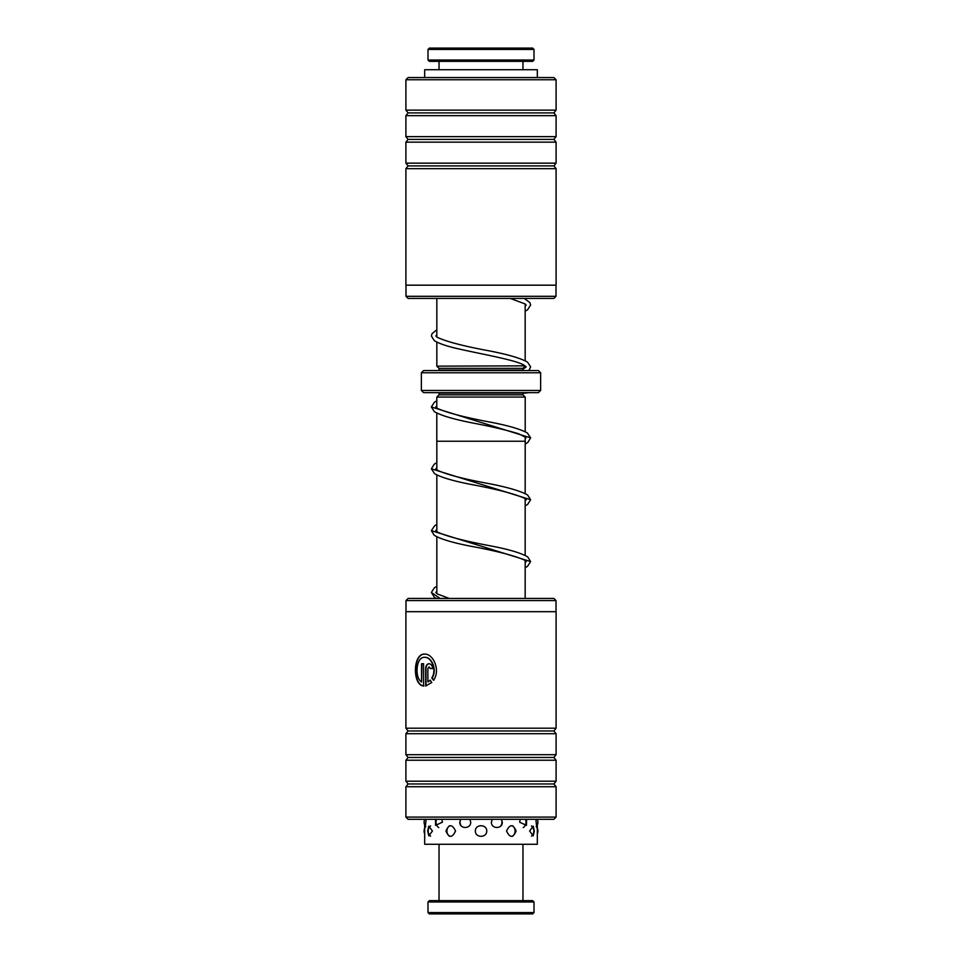 <?xml version="1.0" encoding="UTF-8"?>
<svg xmlns="http://www.w3.org/2000/svg" width="962" height="962" viewBox="0 0 962 962"><rect width="100%" height="100%" fill="white"/><g stroke="black" fill="none" stroke-linecap="round" stroke-linejoin="round"><path stroke-width="1.44" d="M525.168 598.436L525.168 560.521M525.168 555.399L525.168 498.689M525.168 493.554L525.204 436.856M436.832 593.542L436.832 536.82M436.832 531.697L436.832 474.975M436.832 469.853L436.832 441.245L525.204 441.245M525.204 431.734L525.204 397.065L436.796 397.065L436.796 407.996M436.796 441.245L436.796 413.119M436.832 397.065L439.033 394.865L522.967 394.865L525.168 397.065M522.967 394.865L522.967 393.097A2.213 2.213 0 0 1 523.015 392.652M439.033 394.865L439.033 393.097L522.967 393.097M438.985 370.562A2.213 2.213 0 0 0 439.033 370.13L439.033 368.362L436.832 366.149L525.168 365.849M525.168 360.726L525.168 304.016M436.832 366.149L436.832 342.135M436.832 337.013L436.832 298.424M439.033 368.362L522.967 368.362L525.168 366.149M439.033 370.13L522.967 370.13L522.967 368.362M540.632 390.44L538.431 392.652L423.569 392.652L421.368 390.44L540.632 390.44L540.632 372.775L421.368 372.775L423.569 370.562L538.431 370.562L540.632 372.775M421.368 390.44L421.368 372.775M556.012 296.308L553.884 298.424L408.116 298.424L405.988 296.308L556.012 296.308L556.012 285.173M405.904 79.762L408.116 77.561L553.884 77.561L556.096 79.762L405.904 79.762L405.904 110.137L556.096 110.137L556.096 79.762M553.884 165.909L556.096 163.143L405.904 163.143L408.116 165.909L553.884 165.909L556.096 168.663L405.904 168.663L405.904 285.173L556.096 285.173L556.096 168.663M553.884 139.394L556.096 136.64L405.904 136.64L408.116 139.394L553.884 139.394L556.096 142.16L405.904 142.16L405.904 163.143M405.904 110.137L408.116 112.891L553.884 112.891L556.096 115.656L405.904 115.656L405.904 136.64M424.603 657.335L424.939 657.335C431.77 656.818 437.433 670.177 432.118 677.945L431.782 677.945C437.085 670.189 431.445 656.806 424.603 657.335C416.125 656.553 414.309 677.609 421.548 681.962L421.548 663.72L423.557 663.72L423.557 686.014C412.241 685.076 412.866 653.114 424.603 654.136C433.321 653.475 440.752 670.586 433.537 680.218L431.782 677.945M424.939 654.136C413.215 653.114 412.578 685.052 423.893 686.014M429.028 666.919L427.886 668.518L427.886 681.962L430.086 680.206L431.794 682.479L425.673 686.014L425.673 668.518C425.841 665.596 426.96 663.996 429.028 663.72C431.168 663.996 432.371 665.596 432.611 668.518L430.194 668.518L429.028 666.919L430.531 668.518M429.365 663.72C427.296 663.996 426.178 665.596 425.998 668.518L425.998 685.954M405.988 600.565L408.116 598.436L553.884 598.436L556.012 600.565L405.988 600.565L405.988 611.688M556.096 817.099L553.884 819.311L408.116 819.311L405.904 817.099L556.096 817.099L556.096 786.724L405.904 786.724L405.904 817.099M408.116 730.964L405.904 733.717L556.096 733.717L553.884 730.964L408.116 730.964L405.904 728.198L556.096 728.198L556.096 611.688L405.904 611.688L405.904 728.198M408.116 757.467L405.904 760.221L556.096 760.221L553.884 757.467L408.116 757.467L405.904 754.701L556.096 754.701L556.096 733.717M556.096 786.724L553.884 783.97L408.116 783.97L405.904 781.204L556.096 781.204L556.096 760.221M430.423 680.206L427.886 681.962M432.118 677.945L433.874 680.218M421.885 663.72L421.548 681.962M532.683 913.9L429.317 913.9L427.994 912.577L534.006 912.577L532.683 913.9M427.994 901.971L429.317 900.648L532.683 900.648L534.006 901.971L427.994 901.971L427.994 912.577M429.317 48.1L532.683 48.1L534.006 49.423L427.994 49.423L429.317 48.1M534.006 60.029L532.683 61.352L429.317 61.352L427.994 60.029L534.006 60.029L534.006 49.423M427.994 60.029L427.994 49.423M522.967 69.721L522.967 61.352M439.033 69.721L439.033 61.352M424.771 825.119L425.156 827.548L426.154 819.311M435.473 819.311L435.582 825.336L442.424 822.197L441.786 819.311M460.618 819.311L459.8 822.197C459.535 829.22 470.827 829.22 470.731 822.197L469.865 819.311M492.243 819.311L491.378 822.197C491.281 829.232 502.573 829.208 502.284 822.197L501.467 819.311M520.286 819.311L519.648 822.197L526.467 825.36L526.623 819.396M535.87 819.311L536.748 827.609L537.229 825.119M427.693 831.024L428.799 835.882L432.431 831.024L428.799 826.166L427.693 831.024M445.959 831.024C448.989 838.058 452.188 838.058 455.543 831.024C452.176 824.001 448.977 824.001 445.959 831.024M475.36 831.024C475.168 838.046 486.928 838.058 486.736 831.024C486.928 824.001 475.168 824.001 475.36 831.024M506.541 831.024C509.908 838.058 513.107 838.058 516.113 831.024C513.095 824.001 509.896 824.001 506.541 831.024M529.629 831.024L533.225 835.894L534.343 831.024L533.225 826.166L529.629 831.024M537.325 824.927L537.325 844.275L424.675 844.275L424.675 824.915M537.325 77.561L537.325 69.721L424.675 69.721L424.675 77.561M440.151 598.436L431.361 592.484L434.415 587.746L436.832 586.327M436.832 529.605L435.786 530.639L437.229 531.974C447.114 536.495 465.187 541.185 491.45 546.043C509.271 549.494 521.38 553.126 527.765 556.938L530.627 561.58L431.373 530.639L434.596 525.769L436.832 524.482M436.832 467.76L435.786 468.819L437.229 470.129C445.995 474.338 462.566 478.715 486.94 483.249C506.782 486.988 520.322 490.897 527.585 494.973L530.639 499.723L431.373 468.807L434.235 464.177L436.832 462.638M436.796 405.94L435.774 406.938L437.409 408.405C447.462 412.902 465.464 417.544 491.402 422.342C508.874 425.745 520.875 429.305 527.404 433.008L530.627 437.878L431.361 406.962L434.427 402.212L436.796 400.805M510.269 298.424L525.011 303.896L526.202 305.038L525.168 306.084M524.206 298.424L529.87 302.561L530.627 305.038L527.549 309.812L525.168 311.219M436.832 334.932L435.81 335.966L437.301 337.337C446.476 341.642 463.468 346.092 488.299 350.697C507.455 354.341 520.538 358.153 527.573 362.133L530.615 366.907L528.896 370.562M436.832 329.81L432.07 333.61L431.385 335.966L434.247 340.596C439.213 343.759 448.376 346.753 461.736 349.579C484.836 354.725 515.44 360.113 523.869 365.031L526.202 366.931L522.967 369.228M449.254 598.436L437.602 594.047L435.774 592.46L436.832 591.45M525.168 562.614L526.214 561.604L524.591 560.137C514.478 555.615 496.416 550.961 470.382 546.151C452.633 542.7 440.584 539.081 434.223 535.269L431.373 530.639M525.168 500.769L526.226 499.759L524.579 498.28C514.466 493.771 496.404 489.117 470.382 484.307C453.018 480.916 441.089 477.38 434.596 473.689L431.373 468.807M525.204 438.912L525.998 437.566L518.843 433.85C507.792 430.399 493.145 426.924 474.903 423.412C455.134 419.685 441.63 415.788 434.403 411.712L431.361 406.962M431.361 592.484L434.415 597.246L436.399 598.436M530.627 561.58L527.416 566.438L525.168 567.736M530.639 499.723L527.585 504.473L525.168 505.892M530.627 437.878L527.765 442.508L525.168 444.059M529.22 392.652L522.967 393.29M553.884 112.891L556.096 110.137M556.096 136.64L556.096 115.656M556.096 163.143L556.096 142.16M408.116 112.891L405.904 115.656M408.116 139.394L405.904 142.16M408.116 165.909L405.904 168.663M405.988 285.173L405.988 296.308M408.116 783.97L405.904 786.724M405.904 760.221L405.904 781.204M405.904 733.717L405.904 754.701M553.884 783.97L556.096 781.204M553.884 757.467L556.096 754.701M553.884 730.964L556.096 728.198M556.012 611.688L556.012 600.565M534.006 901.971L534.006 912.577M522.967 844.275L522.967 900.648M439.033 844.275L439.033 900.648M537.325 833.753A6.626 6.626 0 0 0 537.325 828.306M531.433 836.134A6.626 6.626 0 0 0 531.433 825.925M512.445 836.327A6.626 6.626 0 0 0 512.445 825.733M449.531 825.757A6.626 6.626 0 0 0 449.531 836.303M430.591 825.913A6.626 6.626 0 0 0 430.591 836.146M424.675 828.294A6.626 6.626 0 0 0 424.675 833.753M536.195 826.635A6.626 6.626 0 0 0 537.253 819.311M523.256 827.585A6.626 6.626 0 0 0 525.36 819.311M500.733 826.021A6.626 6.626 0 0 0 501.286 819.311M460.738 819.311A6.626 6.626 0 0 0 461.087 825.721M436.652 819.311A6.626 6.626 0 0 0 438.768 827.585M424.759 819.311A6.626 6.626 0 0 0 425.817 826.647"/></g></svg>
